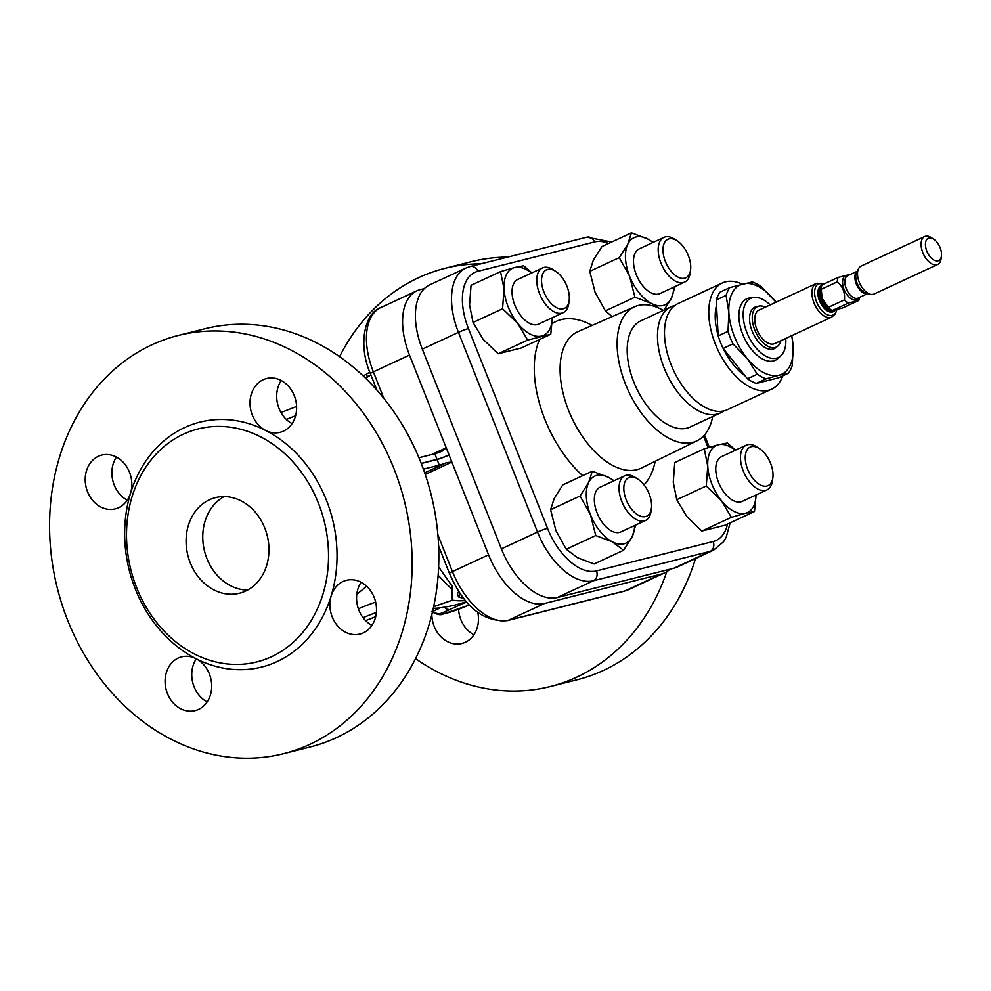 <?xml version="1.0" encoding="UTF-8"?>
<svg xmlns="http://www.w3.org/2000/svg" width="991" height="991" viewBox="0 0 991 991"><rect width="100%" height="100%" fill="white"/><g stroke="black" fill="none" stroke-linecap="round" stroke-linejoin="round"><path stroke-width="1.49" d="M742.185 284.095A58.531 32.269 65.1 0 0 725.548 281.84A58.531 32.269 65.1 0 0 722.365 282.968L678.079 303.543A58.531 32.269 65.1 0 0 672.22 367.426A58.531 32.269 65.1 0 0 724.198 410.831A58.531 32.269 65.1 0 0 727.382 409.704L771.667 389.129A58.531 32.269 65.1 0 0 782.779 375.874M245.595 591.07A49.29 40.891 75.9 0 1 239.549 593.213A49.29 40.891 75.9 0 1 188.934 559.11A49.29 40.891 75.9 0 1 209.448 499.761A49.29 40.891 75.9 0 1 215.493 497.618A49.29 40.891 75.9 0 1 266.121 531.721A49.29 40.891 75.9 0 1 245.595 591.07M247.626 590.041A49.29 40.891 75.9 0 1 204.542 551.207A49.29 40.891 75.9 0 1 224.102 496.59M252.346 415.167A27.723 23.004 75.9 0 1 266.567 378.537A27.723 23.004 75.9 0 1 294.302 395.682A27.723 23.004 75.9 0 1 280.094 432.311A27.723 23.004 75.9 0 1 265.687 430.478A27.723 23.004 75.9 0 1 252.346 415.167M292.085 423.615A27.723 23.004 75.9 0 1 279.028 408.453A27.723 23.004 75.9 0 1 281.246 380.519M118.685 507.652A27.723 23.004 75.9 0 1 115.278 508.866A27.723 23.004 75.9 0 1 86.799 489.678A27.723 23.004 75.9 0 1 98.344 456.306A27.723 23.004 75.9 0 1 101.751 455.092A27.723 23.004 75.9 0 1 125.324 464.779A27.723 23.004 75.9 0 1 130.539 493.245A126.291 104.798 -104.1 0 0 196.032 658.681A126.291 104.798 -104.1 0 0 277.17 661.554A126.291 104.798 -104.1 0 0 331.18 595.913A27.723 23.004 -104.1 0 0 336.395 624.38A27.723 23.004 -104.1 0 0 359.968 634.054A27.723 23.004 -104.1 0 0 363.375 632.853A27.723 23.004 -104.1 0 0 374.92 599.468A27.723 23.004 -104.1 0 0 346.441 580.292A27.723 23.004 -104.1 0 0 343.035 581.494A27.723 23.004 -104.1 0 0 331.18 595.901A126.291 104.798 -104.1 0 0 265.687 430.478A126.291 104.798 -104.1 0 0 184.549 427.604A126.291 104.798 -104.1 0 0 130.539 493.245A27.723 23.004 75.9 0 1 118.685 507.652M127.282 500.17A27.723 23.004 75.9 0 1 116.43 457.074M209.374 673.979A27.723 23.004 75.9 0 1 195.153 710.609A27.723 23.004 75.9 0 1 167.417 693.477A27.723 23.004 75.9 0 1 181.626 656.847A27.723 23.004 75.9 0 1 196.032 658.681A27.723 23.004 75.9 0 1 209.374 673.979M207.156 701.925A27.723 23.004 75.9 0 1 194.087 686.763A27.723 23.004 75.9 0 1 196.305 658.817M361.12 582.262A27.723 23.004 -104.1 0 0 371.972 625.371M473.921 634.785A27.723 23.004 75.9 0 1 460.852 619.623A27.723 23.004 75.9 0 1 458.573 609.292M477.811 612.512A27.723 23.004 75.9 0 1 461.917 643.481A27.723 23.004 75.9 0 1 434.182 626.337A27.723 23.004 75.9 0 1 431.841 614.606M817.203 283.191A18.482 10.195 65.1 0 0 816.188 283.55L759.044 310.084A18.482 10.195 65.1 0 0 757.198 330.263A18.482 10.195 65.1 0 0 773.612 343.976A18.482 10.195 65.1 0 0 774.615 343.617L831.759 317.07L835.252 313.949L836.825 309.861M822.084 298.254A13.911 7.668 65.1 0 1 821.043 290.152L821.366 287.501A16.946 9.34 65.1 0 1 821.973 284.913L838.052 277.443A16.946 9.34 65.1 0 0 837.333 281.828L821.254 289.298L822.084 298.254L828.389 307.346A16.946 9.34 65.1 0 0 832.081 310.567A16.946 9.34 65.1 0 0 832.13 310.592L842.684 307.941L858.763 300.471A16.946 9.34 65.1 0 0 859.358 297.895L859.42 297.436M838.052 277.443L848.593 274.792A16.946 9.34 65.1 0 1 848.643 274.829L849.039 275.077M828.389 307.346L844.481 299.864C845.112 292.456 842.722 286.436 837.333 281.828M844.481 299.864A16.946 9.34 65.1 0 0 848.222 303.122L832.13 310.592M858.763 300.471L848.222 303.122M924.665 236.552L861.105 266.084A15.398 8.485 65.1 0 0 858.664 268.499A15.398 8.485 65.1 0 0 859.891 283.624A15.398 8.485 65.1 0 0 870.655 294.327A15.398 8.485 65.1 0 0 873.244 294.315A15.398 8.485 65.1 0 0 874.087 294.017L937.635 264.498A15.398 8.485 -114.9 0 1 936.805 264.795A15.398 8.485 -114.9 0 1 923.129 253.362A15.398 8.485 -114.9 0 1 924.665 236.552A15.398 8.485 -114.9 0 1 925.507 236.254A15.398 8.485 -114.9 0 1 931.367 237.679L933.658 239.165A12.326 6.788 65.1 0 0 928.963 238.026A12.326 6.788 65.1 0 0 926.82 251.119A12.326 6.788 65.1 0 0 938.006 260.856A12.326 6.788 65.1 0 0 941.45 255.938A12.326 6.788 65.1 0 0 933.658 239.165M780.883 340.706A22.335 12.313 -114.9 0 1 777.464 346.367A22.335 12.313 -114.9 0 1 775.024 347.531A22.335 12.313 -114.9 0 1 754.746 329.892A22.335 12.313 -114.9 0 1 758.635 306.169A22.335 12.313 -114.9 0 1 758.772 306.132A22.335 12.313 -114.9 0 1 765.312 307.173M756.393 306.69A22.867 12.61 65.1 0 0 756.244 306.714A22.867 12.61 65.1 0 0 756.108 306.752A22.867 12.61 65.1 0 0 752.119 331.056A22.867 12.61 65.1 0 0 772.881 349.117A22.867 12.61 65.1 0 0 775.396 347.928L777.464 346.367M722.365 282.968A58.531 32.269 65.1 0 0 716.505 346.85A58.531 32.269 65.1 0 0 768.483 390.268A58.531 32.269 65.1 0 0 771.667 389.129M674.76 305.55A58.531 32.269 65.1 0 0 674.276 305.662A58.531 32.269 65.1 0 0 671.08 306.789A58.531 32.269 65.1 0 0 665.221 370.671A58.531 32.269 65.1 0 0 717.199 414.077A58.531 32.269 65.1 0 0 720.395 412.95A58.531 32.269 65.1 0 0 723.715 410.943M671.08 306.789L640.781 320.861A58.531 32.269 65.1 0 0 634.921 384.743A58.531 32.269 65.1 0 0 686.899 428.162A58.531 32.269 65.1 0 0 690.095 427.022L720.395 412.95M663.363 310.381A73.929 40.755 65.1 0 0 638.328 305.476A73.929 40.755 65.1 0 0 634.723 306.702A73.929 40.755 65.1 0 0 626.733 387.196A73.929 40.755 65.1 0 0 692.548 442.42A73.929 40.755 65.1 0 0 697.007 440.797A73.929 40.755 65.1 0 0 712.678 416.542M745.034 375.775A48.67 26.831 -114.9 0 1 723.294 348.659M718.141 335.342A48.67 26.831 -114.9 0 1 716.53 305.339M785.739 338.451A32.641 17.999 -114.9 0 1 780.92 355.732A32.641 17.999 -114.9 0 1 776.473 358.172A32.641 17.999 -114.9 0 1 746.83 332.381A32.641 17.999 -114.9 0 1 752.528 297.696A32.641 17.999 -114.9 0 1 753.854 297.449A32.641 17.999 -114.9 0 1 770.168 304.918M780.92 355.732L778.046 358.408A33.88 18.68 -114.9 0 1 773.426 360.947A33.88 18.68 -114.9 0 1 742.668 334.178A33.88 18.68 -114.9 0 1 748.577 298.18A33.88 18.68 -114.9 0 1 749.952 297.919L753.854 297.449M766.923 486.036A21.245 11.719 -114.9 0 1 747.635 469.251A21.245 11.719 -114.9 0 1 751.339 446.668A21.245 11.719 -114.9 0 1 759.428 448.626A21.245 11.719 -114.9 0 1 772.869 477.563A21.245 11.719 -114.9 0 1 766.923 486.036M772.869 477.563L772.497 480.536A24.639 13.589 -114.9 0 1 766.947 489.901A24.639 13.589 -114.9 0 1 765.597 490.372A24.639 13.589 -114.9 0 1 743.721 472.1A24.639 13.589 -114.9 0 1 746.186 445.194A24.639 13.589 -114.9 0 1 747.524 444.724A24.639 13.589 -114.9 0 1 756.913 446.991L759.428 448.626M746.186 445.194L721.485 456.678A24.639 13.589 65.1 0 0 719.008 483.571A24.639 13.589 65.1 0 0 740.896 501.842A24.639 13.589 65.1 0 0 742.247 501.372L766.947 489.901M688.361 255.666A21.245 11.719 -114.9 0 1 690.591 269.763A21.245 11.719 -114.9 0 1 679.937 277.938A21.245 11.719 -114.9 0 1 665.357 261.451A21.245 11.719 -114.9 0 1 664.651 242.399A21.245 11.719 -114.9 0 1 677.163 240.825A21.245 11.719 -114.9 0 1 688.361 255.666M690.591 269.763L690.219 272.736A24.639 13.589 -114.9 0 1 684.67 282.101A24.639 13.589 -114.9 0 1 660.947 263.098A24.639 13.589 -114.9 0 1 663.908 237.394A24.639 13.589 -114.9 0 1 674.636 239.19L677.163 240.825M663.908 237.394L639.207 248.877A24.639 13.589 65.1 0 0 636.247 274.581A24.639 13.589 65.1 0 0 659.969 293.571L684.67 282.101M626.201 499.811A21.245 11.719 -114.9 0 1 625.494 480.759A21.245 11.719 -114.9 0 1 638.006 479.186A21.245 11.719 -114.9 0 1 649.204 494.026A21.245 11.719 -114.9 0 1 651.446 508.123A21.245 11.719 -114.9 0 1 640.781 516.299A21.245 11.719 -114.9 0 1 626.201 499.811M651.446 508.123L651.062 511.108A24.639 13.589 -114.9 0 1 645.513 520.461A24.639 13.589 -114.9 0 1 621.791 501.471A24.639 13.589 -114.9 0 1 624.751 475.754A24.639 13.589 -114.9 0 1 635.479 477.551L638.006 479.186M624.751 475.754L600.05 487.238A24.639 13.589 65.1 0 0 597.09 512.942A24.639 13.589 65.1 0 0 620.812 531.932L645.513 520.461M547.639 269.428A21.245 11.719 -114.9 0 1 555.728 271.385A21.245 11.719 -114.9 0 1 569.168 300.323A21.245 11.719 -114.9 0 1 563.222 308.796A21.245 11.719 -114.9 0 1 543.923 292.011A21.245 11.719 -114.9 0 1 547.639 269.428M569.168 300.323L568.797 303.308A24.639 13.589 -114.9 0 1 563.247 312.661A24.639 13.589 -114.9 0 1 561.897 313.131A24.639 13.589 -114.9 0 1 540.008 294.86A24.639 13.589 -114.9 0 1 542.473 267.954A24.639 13.589 -114.9 0 1 543.824 267.483A24.639 13.589 -114.9 0 1 553.213 269.75L555.728 271.385M542.473 267.954L517.773 279.437A24.639 13.589 65.1 0 0 515.308 306.33A24.639 13.589 65.1 0 0 537.196 324.602A24.639 13.589 65.1 0 0 538.534 324.131L563.247 312.661M183.471 434.145A120.134 99.682 -104.1 0 0 136.622 587.638A120.134 99.682 -104.1 0 0 271.584 656.686A120.134 99.682 -104.1 0 0 318.433 503.193A120.134 99.682 -104.1 0 0 183.471 434.145M469.362 605.005L442.952 614.098A9.241 8.485 -99.9 0 0 444.761 613.553A21.567 1.883 158.4 0 0 469.338 604.968M178.231 335.478L204.914 328.764A215.629 178.913 75.9 0 1 417.768 454.993A215.629 178.913 75.9 0 1 420.667 462.004A215.629 178.913 75.9 0 1 420.692 462.079L420.729 462.153A215.629 178.913 75.9 0 1 423.417 469.263A215.629 178.913 75.9 0 1 336.606 737.589A215.629 178.913 75.9 0 1 310.158 746.966L283.488 753.68A215.629 178.913 -104.1 0 0 309.935 744.303A215.629 178.913 -104.1 0 0 399.707 484.673A215.629 178.913 -104.1 0 0 178.231 335.478A215.629 178.913 -104.1 0 0 151.784 344.856A215.629 178.913 -104.1 0 0 62.012 604.485A215.629 178.913 -104.1 0 0 283.488 753.68M666.757 571.72A215.629 178.913 75.9 0 1 576.7 677.163A215.629 178.913 75.9 0 1 550.253 686.54A215.629 178.913 75.9 0 1 415.576 658.631M550.253 686.54L576.923 679.826A215.629 178.913 -104.1 0 0 603.37 670.449A215.629 178.913 -104.1 0 0 695.533 558.54M507.689 257.115A215.629 178.913 -104.1 0 0 471.666 261.624L444.996 268.338A215.629 178.913 75.9 0 1 481.007 263.829M339.579 356.673A215.629 178.913 75.9 0 1 418.549 277.715A215.629 178.913 75.9 0 1 444.996 268.338M424.681 472.843L446.594 462.661A9.241 0.805 -21.6 0 1 439.298 465.163L437.068 459.527A9.241 0.805 158.4 0 0 449.072 455.018L488.575 554.811A61.603 33.967 65.1 0 0 544.517 603.482L661.22 574.099A61.603 33.967 65.1 0 0 664.577 572.909A61.603 33.967 65.1 0 0 669.966 569.181M424.334 288.604L420.258 289.632A61.603 33.967 65.1 0 0 416.889 290.821A61.603 33.967 65.1 0 0 409.506 355.088L449.01 454.869L444.488 456.975M449.072 455.018L449.01 454.869A9.241 0.805 158.4 0 1 437.019 459.378L421.2 463.367M437.068 459.527L421.249 463.503M439.298 465.163L423.38 469.164M446.594 462.661L451.859 462.079L425.226 474.454M370.039 382.737L372.851 385.697M369.792 372.12A125.708 61.541 -108.8 0 0 366.435 374.276L367.401 376.729M366.435 374.276L363.09 375.862M458.709 591.416L457.384 593.919L458.585 596.929L460.481 594.067M438.641 566.914L452.206 586.238L452.491 600.162L433.674 606.678L452.404 600.15L451.376 588.753L438.158 575.3M433.327 608.301A118.363 65.257 65.1 0 0 437.105 608.115L437.105 608.115A123.218 123.218 0 0 0 466.327 601.661M418.933 457.731L434.789 453.742A9.241 0.805 158.4 0 0 442.085 451.239L446.21 447.808L431.853 454.485M466.711 602.107A21.567 1.883 158.4 0 0 464.457 602.962L441.887 613.045L444.761 613.553M366.955 620.093A9.241 1.189 69.1 0 1 366.868 620.168L365.642 620.639A21.567 1.883 158.4 0 0 366.955 620.093L375.713 616.65M366.695 586.263L356.785 594.352M432.584 611.571L440.4 607.756M441.887 613.045A9.241 8.981 47.2 0 1 432.869 611.497A9.241 8.746 84.7 0 0 432.646 611.298M464.457 602.962A9.241 0.991 -111.1 0 0 464.494 602.293M375.7 616.687L366.868 620.168A9.241 1.189 69.1 0 1 366.757 620.168M463.701 598.453L458.585 596.929M552.359 317.715L550.761 334.277L527.658 340.086L517.612 323.264A36.964 20.377 -114.9 0 1 504.047 289.025L500.554 271.608L514.602 267.545A36.964 20.377 65.1 0 0 504.047 289.025L502.561 308.758L517.612 323.264A36.964 20.377 -114.9 0 0 541.718 336.023A36.964 20.377 -114.9 0 0 552.309 317.739M531.882 272.884L523.657 265.799L514.602 267.545A36.964 20.377 -114.9 0 1 531.548 273.033M550.761 334.277L521.266 347.977L498.163 353.787L483.113 339.281L473.054 322.459L469.561 305.042L471.047 285.309L500.554 271.608M498.163 353.787L527.658 340.086M473.054 322.459L502.561 308.758M635.702 525.019L632.171 536.713A36.964 20.377 -114.9 0 1 612.165 541.755L595.752 535.549L590.425 514.614A36.964 20.377 65.1 0 0 612.165 541.755L623.587 550.278L632.171 536.713A36.964 20.377 -114.9 0 0 634.587 525.54M580.094 496.008L588.691 482.456L592.284 471.208L562.777 484.909L554.192 498.473L550.6 509.708L580.094 496.008L590.425 514.614A36.964 20.377 -114.9 0 1 588.691 482.456A36.964 20.377 -114.9 0 1 608.697 477.414A36.964 20.377 -114.9 0 1 613.825 480.833M592.284 471.208L608.697 477.414L614.073 480.722M550.6 509.708L555.926 530.643L566.257 549.249L595.752 535.549M623.587 550.278L594.08 563.978L577.666 557.772L566.257 549.249M673.744 287.167A36.964 20.377 -114.9 0 1 671.328 298.353A36.964 20.377 -114.9 0 1 651.322 303.395A36.964 20.377 -114.9 0 1 629.582 276.254L619.251 257.648L627.848 244.083A36.964 20.377 -114.9 0 1 647.854 239.054L653.218 242.361M658.16 307.792L651.322 303.395L634.909 297.189L629.582 276.254A36.964 20.377 -114.9 0 1 627.848 244.083L631.44 232.848L647.854 239.054A36.964 20.377 65.1 0 1 652.982 242.473M674.921 287.117L671.328 298.353L664.119 310.034M612.178 316.612L605.402 310.889L595.083 292.283L589.756 271.348L593.349 260.113L601.933 246.548L631.44 232.848M605.402 310.889L634.909 297.189M589.756 271.348L619.251 257.648M731.37 517.327L721.312 500.505L706.261 485.999L707.76 466.265L704.254 448.849L674.76 462.549L673.261 482.283L676.766 499.699L686.813 516.522L701.863 531.027L731.37 517.327L745.418 513.264A36.964 20.377 -114.9 0 1 721.312 500.505A36.964 20.377 -114.9 0 1 707.76 466.265A36.964 20.377 -114.9 0 1 718.302 444.786L727.357 443.039L735.582 450.125M704.254 448.849L718.302 444.786A36.964 20.377 -114.9 0 1 735.26 450.273M756.059 494.955L754.473 511.517L745.418 513.264A36.964 20.377 65.1 0 0 756.022 494.967M701.863 531.027L724.966 525.218L754.473 511.517M676.766 499.699L706.261 485.999M742.928 283.909A49.29 27.166 -114.9 0 1 775.061 300.917A49.29 27.166 -114.9 0 1 776.064 302.181L761.088 286.585A53.44 29.457 -114.9 0 0 752.293 281.94L729.921 287.563A53.44 29.457 65.1 0 0 726.081 295.405L728.868 312.549A49.29 27.166 -114.9 0 1 742.928 283.909M746.941 358.197A49.29 27.166 -114.9 0 1 728.868 312.549L728.013 331.378A53.44 29.457 -114.9 0 0 732.956 343.865L746.941 358.197L757.273 374.214A53.44 29.457 -114.9 0 0 766.068 378.872L779.075 375.205A49.29 27.166 -114.9 0 1 746.941 358.197M791.636 335.714A49.29 27.166 -114.9 0 1 793.147 346.565A49.29 27.166 -114.9 0 1 779.075 375.205L788.452 373.235A53.44 29.457 -114.9 0 0 792.292 365.394L793.147 346.565L791.797 335.627M726.081 295.405L716.233 299.976A53.44 29.457 65.1 0 1 720.085 292.134L729.921 287.563M716.233 299.976L718.178 335.949L728.013 331.378M718.178 335.949A53.44 29.457 65.1 0 0 723.12 348.436L747.437 378.785L757.273 374.214M732.956 343.865L723.12 348.436M747.437 378.785A53.44 29.457 65.1 0 0 756.232 383.443L778.604 377.806L788.452 373.235M766.068 378.872L756.232 383.443M422.315 349.129A61.603 33.967 -114.9 0 1 429.71 284.863L465.844 268.078A61.603 33.967 -114.9 0 0 458.449 332.344L422.315 349.129L501.396 548.853L537.518 532.068L458.449 332.344A7.705 0.669 158.4 0 1 468.446 328.591L547.515 528.314A7.705 0.669 158.4 0 0 537.518 532.068A61.603 33.967 -114.9 0 0 593.46 580.738L557.338 597.523A61.603 33.967 -114.9 0 1 501.396 548.853M547.515 528.314A53.91 29.718 65.1 0 0 596.471 570.903L713.173 541.532A7.705 6.392 75.9 0 1 710.175 551.368A61.603 33.967 -114.9 0 0 713.532 550.178L677.398 566.963A61.603 33.967 -114.9 0 1 674.041 568.153L557.338 597.523M941.45 255.938L941.116 258.651A15.398 8.485 -114.9 0 1 937.635 264.498M821.366 287.501A16.946 9.34 65.1 0 0 821.254 289.298M824.153 283.909L816.188 283.55A18.482 10.195 65.1 0 0 814.342 303.717A18.482 10.195 65.1 0 0 830.755 317.43A18.482 10.195 65.1 0 0 831.759 317.07M824.017 283.971A17.219 9.489 65.1 0 0 819.557 283.488A17.219 9.489 65.1 0 0 816.547 301.772A17.219 9.489 65.1 0 0 832.18 315.373A17.219 9.489 65.1 0 0 836.751 309.886M821.725 285.668A14.258 7.866 65.1 0 0 819.557 300.954A14.258 7.866 65.1 0 0 832.415 312.016A14.258 7.866 65.1 0 0 834.88 310.406M821.502 286.634A13.552 7.47 65.1 0 0 821.328 301.71A13.552 7.47 65.1 0 0 833.01 310.976A13.552 7.47 65.1 0 0 833.741 310.716L834.013 310.592M821.304 288.071A13.552 7.47 65.1 0 0 822.604 300.942A13.552 7.47 65.1 0 0 831.598 310.245M858.813 297.709A13.23 7.284 -114.9 0 1 856.075 299.901A13.23 7.284 -114.9 0 1 844.059 289.459A13.23 7.284 -114.9 0 1 846.376 275.399A13.23 7.284 -114.9 0 1 848.432 275.362M857.141 271.311L847.677 275.709A12.326 6.788 65.1 0 0 846.45 289.161A12.326 6.788 65.1 0 0 857.388 298.303A12.326 6.788 65.1 0 0 858.057 298.068L867.521 293.67M867.398 293.633A12.326 6.788 -114.9 0 1 856.769 285.074A12.326 6.788 -114.9 0 1 857.091 271.435M858.664 268.499L856.707 272.129A12.734 7.024 65.1 0 0 857.735 284.628A12.734 7.024 65.1 0 0 866.63 293.472L870.655 294.327M634.723 306.702L578.001 331.626A75.229 41.473 65.1 0 0 569.862 413.52A75.229 41.473 65.1 0 0 636.841 469.722A75.229 41.473 65.1 0 0 641.375 468.062L697.007 440.797M552.136 323.636A93.699 51.656 -114.9 0 1 561.154 319.635A93.699 51.656 -114.9 0 1 592.11 325.42M655.212 461.273A93.699 51.656 -114.9 0 1 644.014 484.872M370.919 375.007A123.218 67.921 65.1 0 0 365.79 378.463M452.491 600.162A123.218 67.921 65.1 0 0 465.374 600.521M376.927 390.169L370.386 373.657C357.937 345.277 364.279 313.342 380.767 307.594A61.603 33.967 65.1 0 0 373.372 371.86L383.901 398.456M370.386 373.657A7.705 0.669 -21.6 0 1 373.372 371.86L409.506 355.088M437.886 534.818L452.453 571.584L488.575 554.811M544.517 603.482L508.383 620.255A61.603 33.967 65.1 0 1 452.453 571.584A7.705 0.669 158.4 0 0 449.456 573.368L438.617 545.991M449.456 573.368C463.763 606.455 483.1 622.199 507.442 620.589A7.705 6.392 75.9 0 0 508.383 620.255L625.098 590.884L661.22 574.099M507.442 620.589L624.144 591.218A7.705 6.392 75.9 0 0 625.098 590.884A61.603 33.967 65.1 0 0 628.455 589.695L664.577 572.909M437.019 459.378L434.789 453.742M295.615 415.774A30.808 2.688 158.4 0 0 286.312 419.428M376.382 612.512A21.567 1.883 158.4 0 0 363.078 617.666M358.37 608.771A30.808 2.688 -21.6 0 1 375.639 602.094M448.663 609.415A9.241 4.224 -114.2 0 1 444.364 607.198M582.658 475.68A93.699 51.656 -114.9 0 1 539.538 339.492M713.173 541.532A53.91 29.718 65.1 0 0 727.567 524.004M708.094 447.672L703.499 436.052M596.471 570.903A7.705 6.392 75.9 0 1 593.46 580.738L710.175 551.368L674.041 568.153M611.658 242.039L586.858 237.183A7.705 6.392 75.9 0 1 594.563 241.953L477.848 271.323A53.91 29.718 65.1 0 0 468.446 328.591M608.585 243.464A53.91 29.718 65.1 0 0 594.563 241.953M586.858 237.183L470.143 266.554A7.705 6.392 75.9 0 1 477.848 271.323M822.976 300.508A13.911 7.668 65.1 0 0 829.839 309.105L832.081 310.567M370.894 374.932A123.218 123.218 0 0 0 365.221 377.918M437.105 608.115L433.315 608.363M380.767 307.594L416.889 290.821M624.144 591.218L628.455 589.695M280.973 412.529L296.606 406.496M442.952 614.098C440.487 615.411 436.709 614.531 431.593 611.497M713.532 550.178L723.554 541.718L726.143 537.382L730.181 522.802M709.333 447.3L704.465 434.999M470.143 266.554L465.844 268.078M758.772 306.132L756.244 306.714"/></g></svg>
